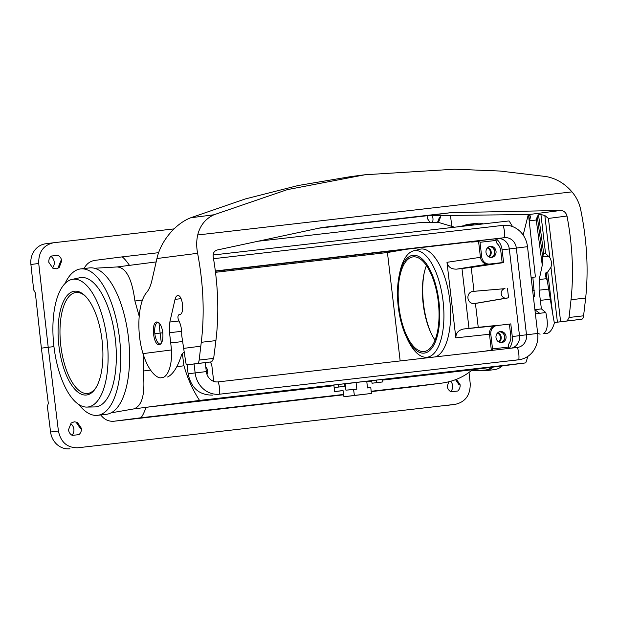 <?xml version="1.0" encoding="UTF-8"?>
<svg xmlns="http://www.w3.org/2000/svg" width="618" height="618" viewBox="0 0 618 618"><rect width="100%" height="100%" fill="white"/><g stroke="black" fill="none" stroke-linecap="round" stroke-linejoin="round"><path stroke-width="0.93" d="M540.943 214.516L544.821 215.504L549.781 257.482L545.547 253.465L540.943 214.516L538.525 214.832L543.701 253.766L545.547 253.465M364.96 174.763L350.993 176.563L298.27 185.5L245.238 198.965L190.738 217.768C175.211 223.755 160.703 241.252 156.933 258.525L151.889 280.587C150.692 285.732 148.977 289.657 146.744 292.353C138.023 302.055 136.207 331.773 143.005 353.62A45.184 18.803 -96.6 0 0 157.976 377.189A31.765 13.217 -96.6 0 0 160.132 377.892L163.152 377.505A31.765 13.217 -96.6 0 0 171.51 349.95L169.541 332.716L169.842 322.04L175.033 299.359C175.597 297.049 176.485 295.79 177.698 295.582C182.611 294.547 184.844 313.936 179.884 314.508L178.888 314.724C177.721 315.798 177.636 317.644 178.625 320.271C180.873 324.504 181.908 329.587 181.731 335.528L185.392 359.869A47.64 19.83 -96.6 0 0 186.288 364.921L197.235 363.515A6.35 2.642 -96.6 0 0 199.135 360.062L201.275 342.295L215.906 340.611C219.127 313.905 218.224 285.956 213.195 256.764C212.808 253.233 214.152 250.978 217.219 249.996L322.032 227.501L451.14 212.638L560.557 210.475C563.91 210.715 566.057 212.569 567.007 216.037C572.5 245.176 573.844 273.071 571.032 299.73L569.054 317.482L583.585 315.806L585.663 298.046C588.637 269.602 586.945 239.993 580.596 209.208C579.19 202.797 576.324 197.026 571.998 191.881C564.721 183.476 556.076 178.363 546.057 176.547L499.97 171.039L454.469 169.208L364.96 174.763L287.262 189.649L213.921 214.786C205.477 218.726 200.077 225.454 197.714 234.964C196.408 240.688 196.369 246.798 197.606 253.295C203.461 284.133 204.682 313.797 201.275 342.295M523.152 235.056L528.313 214.492M528.483 214.5L535.404 276.98L531.117 277.505M533.195 295.203L534.578 296.648L532.847 277.312M534.578 296.648L533.388 296.802M534.902 309.718L541.391 308.884L539.089 290.174L539.22 279.521L542.272 265.238L536.262 219.993L537.297 216.47L538.525 214.832M162.82 332.723C163.283 339.676 162.117 343.67 159.313 344.697C153.318 345.949 150.746 322.187 156.848 321.963L156.879 321.955C159.807 322.31 161.785 325.895 162.82 332.723M186.288 364.921L211.735 361.839L213.658 358.394L215.906 340.611M167.602 376.995C173.117 374.299 177.829 366.783 181.731 354.438L184.164 351.92M318.849 228.189A952.114 4.844 -6.7 0 1 341.901 225.531L385.037 220.564A952.114 4.844 -6.7 0 1 427.532 215.682L451.14 212.638M160.132 377.892L163.152 377.505M549.332 293.21L547.278 280.665L546.127 277.969C545.261 275.327 545.269 273.48 546.158 272.445L547.733 271.99L552.654 313.589L549.332 293.21M548.954 256.315L544.226 256.856L542.774 255.922L542.272 265.238M552.654 313.589L554.276 322.557L567.185 320.927L569.054 317.482M557.421 322.171L550.939 267.27C551.905 263.855 551.519 260.595 549.781 257.482M560.634 321.769L548.421 218.432L544.821 215.504M550.939 267.27L547.733 271.99M542.789 256.061L543.701 253.766M541.391 308.884L545.81 312.53C548.46 324.118 547.571 331.194 543.152 333.766L547.602 333.249A31.765 13.217 -96.6 0 0 554.485 322.534M543.152 333.766L547.602 333.249M540.132 334.153L537.706 333.481M535.389 313.867L539.715 313.311L534.918 309.811M427.532 215.682L529.054 214.531L530.63 216.385L529.51 220.865L536.262 219.993M554.276 322.557L581.685 319.259A6.35 2.642 -96.6 0 0 583.585 315.806M545.81 312.53L539.715 313.311M139.15 316.084L134.925 301.012C132.02 278.818 126.057 267.47 117.041 266.961L156.161 261.924M213.11 255.002L509.077 220.935A119.104 108.297 -97.3 0 1 512.5 226.567M426.435 265.485A47.64 19.83 -96.6 0 0 423.909 274.361A47.64 19.83 -96.6 0 0 430.553 332.044A47.64 19.83 -96.6 0 0 435.026 340.109M430.962 332.94A50.823 21.151 83.4 0 1 424.11 273.388M74.399 291.225A52.252 21.746 -96.6 0 0 60.935 357.899A52.252 21.746 -96.6 0 0 95.697 388.127A52.252 21.746 -96.6 0 0 102.101 340.626A52.252 21.746 -96.6 0 0 85.075 295.829A52.252 21.746 -96.6 0 0 74.399 291.225M96.13 387.416A50.823 21.151 83.4 0 1 87.594 393.457A50.823 21.151 83.4 0 1 60.788 345.532A50.823 21.151 83.4 0 1 75.852 292.499A50.823 21.151 83.4 0 1 75.975 292.484A50.823 21.151 83.4 0 1 85.655 296.424M471.109 370.862L484.628 370.089A73.04 30.398 -96.6 0 0 492.183 367.208M472.809 225.106A73.04 30.398 -96.6 0 0 467.934 225.022L456.856 226.945M133.287 408.992L146.165 407.308C143.5 414.137 141.607 417.644 140.495 417.822L113.975 421.237C108.621 421.654 104.226 419.56 100.78 414.956M143.77 355.983L143.152 371.032C145.485 393.45 142.341 406.072 133.712 408.915M117.041 266.961L94.423 268.251M158.942 322.75L160.116 333.087L162.82 332.762M158.208 322.241L157.497 322.333C155.473 323.67 154.523 326.953 154.67 332.183L154.848 333.766L160.116 333.087L161.344 343.183M414.238 386.667L440.41 383.299C452.824 381.816 463.477 377.304 472.376 369.757L525.748 362.89L199.544 400.433A119.104 108.297 -97.3 0 1 183.963 365.779L182.364 353.79M183.963 365.779L176.818 366.698M150.553 370.082L143.152 371.032M406.428 249.27L387.432 252.523L215.528 272.306M338.324 384.489L333.867 385.068L334.16 387.586L344.937 386.289L344.635 383.763L338.324 384.489L338.618 387.015L334.16 387.586M472.376 369.757L382.588 380.093M371.812 381.337L366.822 381.909M333.82 385.709L146.165 407.308L199.544 400.433M343.067 390.622L334.647 391.596L333.89 385.284M344.651 383.902L366.737 381.206L367.532 387.957L370.792 387.579L367.517 387.865M376.2 380.132L371.735 380.703L372.036 383.23L382.805 381.932L382.511 379.406L376.2 380.132L376.493 382.658L372.036 383.23M53.951 346.621L48.204 347.277L58.409 431.001C60.811 442.264 67.262 447.865 77.752 447.787L455.35 404.319C465.462 401.916 470.422 395.002 470.213 383.593L469.039 372.492M173.99 228.899L53.457 242.774C43.353 245.184 38.44 252.082 38.725 263.484L48.204 347.277L41.383 348.158L48.312 403.307L47.393 406.629L50.576 432.005L58.409 431.001M413.89 386.714L371.202 391.627M343.654 394.802L113.975 421.237M81.421 428.351C81.584 430.916 80.773 433.002 78.996 434.616L72.26 435.396C70.158 434.222 68.907 432.376 68.49 429.842L71.124 423.044L74.291 421.8L77.327 422.333L76.253 422.395L80.456 428.552L81.421 428.351L77.327 422.333M448.969 381.692L447.2 386.25C447.617 388.776 448.877 390.63 450.97 391.797L457.706 391.024C459.483 389.41 460.294 387.316 460.132 384.759L456.432 379.313M77.752 447.787L455.142 404.35M38.725 263.484L30.9 264.489L33.681 289.912L35.342 292.901L41.383 348.158M451.812 225.964L450.422 215.327M84.094 268.529C86.45 263.871 90.058 261.151 94.902 260.379L95.079 260.363M427.826 215.674L427.525 218.726L429.711 221.908M438.456 222.472L440.449 217.235L439.993 215.481M51.194 256.061C49.425 257.675 48.629 259.761 48.814 262.318L52.947 268.336L56.477 268.799L59.15 267.625L61.738 260.835C61.306 258.301 60.039 256.455 57.93 255.288L51.194 256.061M495.744 238.772A4.766 1.985 83.4 0 1 496.069 240.441L496.138 241.028A4.766 4.334 82.7 0 0 497.56 244.01A10.8 9.818 -97.3 0 1 500.773 250.769L502.164 262.596L488.514 264.187A7.941 7.223 -97.3 0 1 487.463 264.218L456.717 269.131L471.202 267.432L474.006 291.294L472.762 291.433A6.118 5.562 82.7 0 0 467.95 298.154A6.118 5.562 82.7 0 0 474.191 303.592L475.435 303.446L478.239 327.316L463.747 328.977L494.701 325.902A7.941 7.223 -97.3 0 1 495.651 325.709A7.941 7.223 -97.3 0 1 495.744 325.694L496.88 325.547M461.97 268.49L469 328.374M405.895 335.852A49.224 20.487 -96.6 0 0 424.35 353.087A49.224 20.487 -96.6 0 0 434.338 280.356A49.224 20.487 -96.6 0 0 399.035 276.254A49.224 20.487 -96.6 0 0 405.895 335.852L407.061 338.425A53.65 22.333 -96.6 0 0 409.68 343.623A53.65 22.333 -96.6 0 0 425.802 357.281A53.65 22.333 -96.6 0 0 427.169 357.212A53.65 22.333 -96.6 0 0 441.005 339.591A53.65 22.333 -96.6 0 0 443.06 301.074A53.65 22.333 -96.6 0 0 432.152 264.241A53.65 22.333 -96.6 0 0 414.655 250.653A53.65 22.333 -96.6 0 0 413.55 250.862L419.491 249.355C431.789 245.539 446.513 270.344 449.742 300.302C453.164 327.617 446.428 353.751 435.149 356.918M489.479 334.245L455.852 337.861L446.976 262.318L480.441 257.304M478.44 241.499L471.704 242.086L478.347 241.321M387.432 252.523L400.163 360.943M494.701 325.902A7.941 7.223 -97.3 0 0 489.495 334.408L491.217 349.077A1.591 0.664 83.4 0 1 491.055 350.476L484.527 351.225L491.186 350.089M489.255 264.257L503.6 262.611L502.094 249.834A15.883 14.438 82.7 0 0 496.076 238.733M194.091 364.025L195.126 372.878A23.978 21.808 82.7 0 0 219.591 394.199L519.089 359.715A23.978 21.808 82.7 0 0 537.691 333.442L527.502 246.69L502.094 249.834M187.069 364.829L188.119 373.774C191.109 388.081 199.259 395.188 212.569 395.103M527.857 356.377A119.104 108.297 -97.3 0 1 525.748 362.89M503.6 262.611L471.202 267.432M474.006 291.294L504.983 288.652A4.766 4.334 82.7 0 0 501.237 293.882A4.766 4.334 82.7 0 0 506.096 298.115L508.568 297.83L507.455 288.367M475.435 303.446L508.568 297.83M478.239 327.316L496.439 325.454M509.278 348.382A15.883 14.438 82.7 0 0 512.283 336.578L510.785 323.801M432.106 215.605A7.493 6.813 -97.3 0 1 432.948 218.378A7.493 6.813 -97.3 0 1 432.561 221.962M440.449 217.235L439.475 217.289L437.529 222.356M450.684 381.229A7.493 6.813 -97.3 0 1 452.585 385.562A7.493 6.813 -97.3 0 1 450.731 391.665M455.543 379.653L459.166 384.952L460.132 384.759M447.803 405.292A19.058 17.327 -97.3 0 1 447.586 405.323A19.058 17.327 -97.3 0 1 447.378 405.346M134.925 301.012L142.495 300.039M50.869 256.362A7.493 6.813 -97.3 0 1 54.237 261.97A7.493 6.813 -97.3 0 1 52.592 267.818M61.738 260.835L60.765 260.889L58.092 267.833L59.15 267.625M57.93 255.288L51.178 256.076M30.9 264.489A19.058 17.327 -97.3 0 1 45.701 243.77L53.457 242.774M70.838 423.778A7.493 6.813 -97.3 0 1 73.874 429.162A7.493 6.813 -97.3 0 1 72.02 435.257M69.996 448.792A19.058 17.327 -97.3 0 1 50.576 432.005M356.061 382.434L356.856 389.185L353.596 389.564L354.377 395.42L371.387 393.457L370.792 387.579M345.122 383.84L345.91 390.143L356.856 389.185M345.91 390.143L353.596 389.564M371.387 393.457L343.932 396.764L343.044 390.476M343.932 396.764L354.377 395.42M334.647 391.596L343.052 390.514M344.937 386.289L338.618 387.015M382.805 381.932L376.493 382.658M456.717 269.131C451.318 269.301 448.073 267.03 446.976 262.318M455.852 337.861C455.821 333.025 458.456 330.058 463.747 328.977M454.554 227.208L438.95 222.542L422.032 222.364L258.046 241.236M129.494 265.354C125.33 259.49 122.696 256.686 121.599 256.949L158.633 252.677M371.171 391.271L440.812 383.253L414.068 386.69M154.848 333.766L155.041 335.342C156.115 340.448 157.791 343.399 160.07 344.187L160.549 344.126M160.541 344.133L160.07 344.187M72.082 279.39L79.892 277.721A65.083 27.092 83.4 0 1 80.811 277.567A65.083 27.092 83.4 0 1 115.28 338.749A65.083 27.092 83.4 0 1 95.999 406.845A65.083 27.092 83.4 0 1 94.77 406.938L86.775 407.084A64.318 26.775 -96.6 0 0 107.215 341.159A64.318 26.775 -96.6 0 0 72.986 279.236A64.318 26.775 -96.6 0 0 72.082 279.39A64.318 26.775 -96.6 0 0 53.897 346.18A64.318 26.775 -96.6 0 0 86.775 407.084M78.888 404.597A73.689 30.676 -96.6 0 0 97.513 415.335A73.689 30.676 -96.6 0 0 97.683 415.311A73.689 30.676 -96.6 0 0 119.537 338.417A73.689 30.676 -96.6 0 0 80.664 268.923A73.689 30.676 -96.6 0 0 64.967 283.608M80.664 268.923L89.556 267.895A73.689 30.676 83.4 0 1 128.428 337.389A73.689 30.676 83.4 0 1 106.582 414.284A73.689 30.676 83.4 0 1 106.412 414.307L97.513 415.335M502.341 365.902A73.689 30.676 83.4 0 1 494.493 369.634A73.689 30.676 83.4 0 1 494.323 369.657L485.431 370.676A73.689 30.676 -96.6 0 0 485.601 370.653A73.689 30.676 -96.6 0 0 493.28 367.069M474.47 224.921A73.689 30.676 -96.6 0 0 468.575 224.264L477.475 223.245A73.689 30.676 83.4 0 1 483.361 223.894M480.565 370.329A73.689 30.676 -96.6 0 0 485.431 370.676M468.575 224.264A73.689 30.676 -96.6 0 0 463.917 225.717M413.048 256.879A47.64 19.83 -96.6 0 0 398.919 306.598A47.64 19.83 -96.6 0 0 424.056 351.526A47.64 19.83 -96.6 0 0 438.309 301.924A47.64 19.83 -96.6 0 0 413.156 256.864A47.64 19.83 -96.6 0 0 413.048 256.879M413.55 250.862A53.65 22.333 -96.6 0 0 400.827 268.274A53.65 22.333 -96.6 0 0 399.583 273.48L399.035 276.254M205.269 362.673L206.319 371.588A11.595 10.545 82.7 0 0 218.139 381.893L517.382 347.447A11.595 10.545 82.7 0 0 517.505 347.432A11.595 10.545 82.7 0 0 526.497 334.732L516.308 247.98A11.595 10.545 -97.3 0 0 504.489 237.675L497.467 238.579A11.595 10.545 -97.3 0 1 509.294 248.884L519.483 335.636A11.595 10.545 82.7 0 1 511.696 348.104M218.139 381.893A12.708 5.292 -96.6 0 1 219.591 394.199L518.826 359.753A23.978 21.808 82.7 0 0 519.089 359.715M213.534 258.695L503.044 225.369A23.978 21.808 -97.3 0 1 527.502 246.69M215.358 270.954L504.489 237.675A12.708 5.292 83.4 0 0 503.044 225.369M215.373 271.047L497.467 238.579M492.608 350.298A4.766 1.985 -96.6 0 0 492.531 348.907L490.808 334.238A7.941 7.223 -97.3 0 1 496.965 325.539A7.941 7.223 -97.3 0 1 497.05 325.524L509.386 324.11L510.777 335.937A10.8 9.818 -97.3 0 1 509.217 343.245A4.766 4.334 82.7 0 0 508.529 346.466L508.599 347.061A4.766 1.985 83.4 0 1 508.676 348.452M506.049 336.478A5.562 5.052 -97.3 0 1 501.731 342.573A5.562 5.052 -97.3 0 1 496.015 337.706A5.562 5.052 -97.3 0 1 500.317 331.549A5.562 5.052 -97.3 0 1 506.049 336.478M499.668 331.681A5.562 5.052 -97.3 0 1 504.736 336.648A5.562 5.052 -97.3 0 1 501.074 342.611M210.174 362.04A7.941 7.223 -97.3 0 1 211.935 366.343L213.658 381.012A4.766 1.985 83.4 0 1 213.697 381.368M205.794 367.146A5.562 5.052 -97.3 0 1 206.976 374.392M206.118 369.881A5.562 5.052 -97.3 0 1 206.389 372.082M499.143 331.858A5.4 4.913 -97.3 0 1 504.589 336.663A5.4 4.913 -97.3 0 1 500.518 342.565M497.899 332.608A5.4 4.913 -97.3 0 1 501.183 337.104A5.4 4.913 -97.3 0 1 499.128 342.156M497.351 333.148A4.766 4.334 -97.3 0 1 500.456 337.189A4.766 4.334 -97.3 0 1 498.463 341.777M215.396 271.263L478.077 241.02M477.853 240.966A1.591 0.664 83.4 0 1 477.853 240.958L475.219 241.136M215.388 271.194L475.234 241.283M477.853 240.958A1.591 0.664 83.4 0 1 478.695 242.457L480.418 257.127A7.941 7.223 -97.3 0 0 487.463 264.218M502.164 262.596L489.827 264.017A7.941 7.223 -97.3 0 1 481.731 256.957L480.008 242.287A4.766 1.985 -96.6 0 0 479.676 240.626M496.038 251.31A5.562 5.052 -97.3 0 1 491.727 257.405A5.562 5.052 -97.3 0 1 486.011 252.53A5.562 5.052 -97.3 0 1 490.313 246.373A5.562 5.052 -97.3 0 1 496.038 251.31M489.657 246.505A5.562 5.052 -97.3 0 1 494.732 251.48A5.562 5.052 -97.3 0 1 491.071 257.436M489.132 246.69A5.4 4.913 -97.3 0 1 494.585 251.495A5.4 4.913 -97.3 0 1 490.514 257.397M487.896 247.439A5.4 4.913 -97.3 0 1 491.179 251.935A5.4 4.913 -97.3 0 1 489.124 256.98M487.347 247.972A4.766 4.334 -97.3 0 1 490.453 252.02A4.766 4.334 -97.3 0 1 488.452 256.601M529.51 220.865L528.714 214.508M532.631 290.406L534.369 290.205M197.714 234.964L571.998 191.881M571.032 299.73L585.663 298.046M197.606 253.295L156.933 258.525M143.005 353.62L171.51 349.95M183.616 348.39L200.788 346.18M170.9 342.897L182.611 341.545M175.033 299.359L181.097 298.664M213.921 214.786L190.738 217.768M169.842 322.04L179.011 320.981M169.541 332.716L181.661 331.318M199.135 360.062L213.658 358.394M197.235 363.515L211.735 361.839M547.278 280.665L546.181 272.438M542.874 258.455L537.297 216.47M540.603 300.34L550.314 299.22M548.421 218.432L567.007 216.037M529.054 214.531L560.557 210.475M539.22 279.521L546.443 278.687M539.089 290.174L549.201 289.008M567.185 320.927L581.685 319.259M512.283 336.578L519.491 335.659M472.762 291.433L504.983 288.652M474.191 303.592L506.096 298.115M343.6 394.446L140.495 417.822M537.691 333.442L519.483 335.636M511.812 360.657L518.826 359.753A12.708 5.292 -96.6 0 0 517.382 347.447M188.119 373.774L206.319 371.588M489.495 334.408L490.808 334.238M492.531 348.907L508.599 347.061M213.001 381.082L213.658 381.012M481.731 256.957L480.418 257.127M489.827 264.017L488.514 264.187M496.069 240.441L480.008 242.287M133.272 409L111.07 412.855M121.646 256.941L94.902 260.379M455.35 404.319L447.586 405.323M425.802 357.281L431.078 357.382M496.965 325.539L495.651 325.709"/></g></svg>
